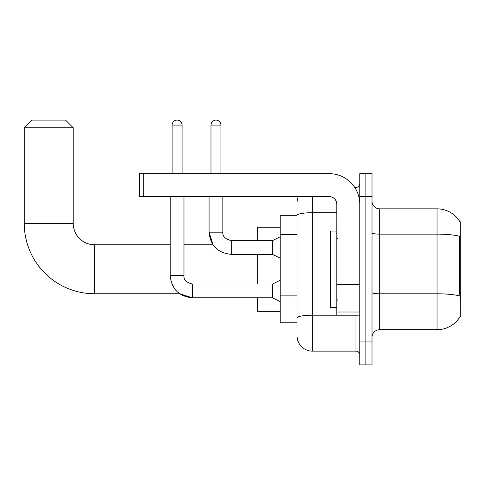 <?xml version="1.0" encoding="UTF-8"?>
<svg xmlns="http://www.w3.org/2000/svg" width="485" height="485" viewBox="0 0 485 485"><rect width="100%" height="100%" fill="white"/><g stroke="black" fill="none" stroke-linecap="round" stroke-linejoin="round"><path stroke-width="0.73" d="M379.664 329.709L437.033 329.709A26.772 26.772 0 0 0 460.132 316.475L460.75 316.705L460.75 221.845L460.053 221.942A26.772 26.772 0 0 0 437.033 208.841A26.772 26.772 0 0 1 459.998 221.845A26.772 26.772 0 0 0 437.033 208.841L379.664 208.841A7.651 7.651 0 0 1 372.013 201.19A7.651 7.651 0 0 0 379.664 208.841L379.664 329.709A7.651 7.651 0 0 0 372.013 337.36M297.044 327.411L297.044 215.364L297.044 215.728L280.215 215.728L280.215 322.822L297.044 322.822M365.89 341.949L365.89 364.896L372.013 364.896L372.013 341.949L365.89 341.949L365.89 364.896L359.773 364.896L359.773 341.949L365.89 341.949L365.89 196.601L365.89 341.949M359.773 341.949L359.773 173.654L365.89 173.654L365.89 196.601L365.89 173.654L372.013 173.654L372.013 341.949M460.132 299.112L459.641 292.461L459.75 236.316A26.772 4.65 180 0 0 437.033 234.128L437.033 208.841A26.772 26.772 0 0 1 460.053 221.942M312.346 196.601L312.346 351.128L355.948 351.128L355.948 315.171M354.729 187.422L355.948 187.422A3.825 3.825 0 0 0 359.773 183.597M297.044 230.102L297.044 202.718A15.302 15.302 0 0 1 298.323 196.601M297.044 320.53L297.044 300.476M336.82 212.709L312.346 212.709A15.302 2.655 180 0 0 297.044 215.364L297.044 202.718M359.773 354.953A3.825 3.825 0 0 0 355.948 351.128M312.346 351.128A15.302 15.302 0 0 1 297.044 335.826M336.82 231.024L330.703 231.024L330.703 307.526L336.82 307.526M170.211 196.601L170.211 275.625C171.538 289.084 178.935 296.481 192.393 297.808L179.608 293.752L192.393 297.808L179.608 293.752L192.393 297.808L179.608 293.752L94.63 293.752A70.38 70.38 0 0 1 24.25 223.373L24.25 127.755L31.901 120.104L65.56 120.104L73.211 127.755L24.25 127.755M94.63 293.752L94.63 244.798A21.419 21.419 0 0 1 73.211 223.373L73.211 127.755M257.262 254.358L257.262 284.04M257.262 297.808L257.262 311.346L280.215 311.346M280.215 227.198L257.262 227.198L257.262 240.59M172.12 173.654L172.12 125.075A4.971 4.971 0 0 1 177.092 120.104A4.971 4.971 0 0 1 182.069 125.075L182.069 173.654M280.215 301.634L272.564 297.808L272.564 284.04L280.215 280.215M272.564 297.808L192.393 297.808C178.935 296.481 171.538 289.084 170.211 275.625C171.538 289.084 178.935 296.481 192.393 297.808C178.935 296.481 171.538 289.084 170.211 275.625L183.979 275.625L183.979 196.601M210.981 173.654L210.981 125.075A4.971 4.971 0 0 1 215.952 120.104A4.971 4.971 0 0 1 220.93 125.075L220.93 173.654M280.215 258.184L272.564 254.358L272.564 240.59L280.215 236.765M209.071 196.601L209.071 232.176L222.839 232.176L222.839 196.601M359.773 315.171L336.82 315.171L336.82 284.24L359.773 284.24M359.773 204.252A30.597 30.597 0 0 0 329.176 173.654L143.281 173.654L143.281 196.601L329.176 196.601A7.651 7.651 0 0 1 336.82 204.252L336.82 284.24M143.281 196.601L139.456 196.601L139.456 173.654L143.281 173.654M460.75 238.911L459.641 238.911M460.75 292.461L459.641 292.461M297.044 234.691L280.215 234.691M297.044 295.886L280.215 295.886M437.033 329.709L437.033 234.128L379.664 234.128A7.651 1.328 0 0 1 372.013 232.8M459.835 296.008A26.772 4.65 180 0 0 437.033 293.795L379.664 293.795A7.651 1.328 -0 0 1 372.013 292.467M372.013 196.601L359.773 196.601M357.275 315.171A3.825 0.667 0 0 1 355.948 315.214L312.346 315.214A15.302 2.655 180 0 0 297.044 317.869M355.948 189.435L355.948 187.422M24.25 223.373L73.211 223.373M170.211 275.625C171.538 289.084 178.935 296.481 192.393 297.808L192.393 284.052M172.12 125.075L182.069 125.075M183.979 244.798L213.012 244.798L209.071 232.176C210.399 245.634 217.795 253.024 231.254 254.358L231.254 240.602C225.179 239.056 222.379 236.256 222.839 232.176C222.379 236.256 225.179 239.056 231.254 240.59C225.179 239.056 222.379 236.256 222.839 232.176C222.379 236.256 225.179 239.056 231.254 240.59C225.179 239.056 222.379 236.256 222.839 232.176C222.379 236.256 225.179 239.056 231.254 240.59C225.179 239.056 222.379 236.256 222.839 232.176C222.379 236.256 225.179 239.056 231.254 240.59C225.179 239.056 222.379 236.256 222.839 232.176C222.379 236.256 225.179 239.056 231.254 240.59L272.564 240.59M210.981 125.075L220.93 125.075M359.773 284.901L336.82 284.901M336.82 312.013L359.773 312.013M337.59 238.675L336.82 237.911M337.59 299.875L336.82 300.639M170.211 244.798L94.63 244.798M183.979 275.625C183.518 279.706 186.319 282.512 192.393 284.04C186.319 282.512 183.518 279.706 183.979 275.625C183.518 279.706 186.319 282.512 192.393 284.04C186.319 282.512 183.518 279.706 183.979 275.625C183.518 279.706 186.319 282.512 192.393 284.04L272.564 284.04M231.254 254.358C217.795 253.024 210.399 245.634 209.071 232.176C210.399 245.634 217.795 253.024 231.254 254.358C217.795 253.024 210.399 245.634 209.071 232.176C210.399 245.634 217.795 253.024 231.254 254.358L272.564 254.358"/></g></svg>
